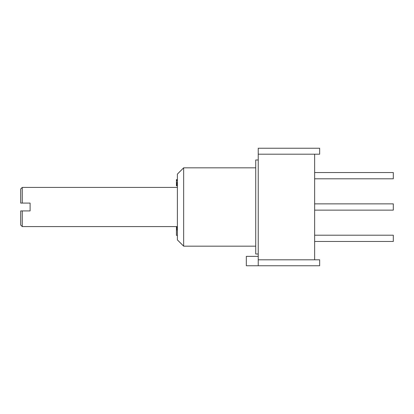 <?xml version="1.0" encoding="UTF-8"?>
<svg xmlns="http://www.w3.org/2000/svg" width="414" height="414" viewBox="0 0 414 414"><rect width="100%" height="100%" fill="white"/><g stroke="black" fill="none" stroke-linecap="round" stroke-linejoin="round"><path stroke-width="0.62" d="M314.645 154.194L314.645 259.806M258.238 154.194L258.238 148.243L319.66 148.243L319.66 154.194L258.238 154.194L258.238 259.806L319.66 259.806L319.66 265.757L246.33 265.757L246.33 256.354L258.238 256.354M258.238 259.806L258.238 265.757M258.238 159.995L255.728 159.995L255.728 254.005L258.238 254.005M255.728 167.83L183.656 167.83L183.656 246.17L255.728 246.17M183.656 167.83L177.389 174.097L177.389 239.903L183.656 246.17M177.389 187.413L22.268 187.413L22.268 203.083L20.7 203.083L30.103 203.083L30.103 210.917L20.7 210.917L22.268 210.917L22.268 226.587L177.389 226.587M20.7 203.083L20.7 188.981L22.268 187.413M22.268 226.587L20.7 225.019L20.7 210.917M177.389 227.498L176.447 227.498L176.447 228.311L177.389 228.311M176.447 228.311L176.447 228.771L177.389 228.771M176.447 228.771L176.447 229.584L177.389 229.584M176.447 229.584L176.447 229.93L177.389 229.93M176.447 229.93L176.447 235.385L177.389 235.385M176.447 227.498L176.447 227.151L177.389 227.151M176.447 179.578L177.389 179.816M177.389 185.845L176.447 185.845L176.447 180.162L177.389 180.162M176.447 180.162L176.447 179.816M176.447 180.685L177.389 180.685M176.447 182.429L177.389 182.429M176.447 183.066L177.389 183.066M176.447 183.645L177.389 183.645M176.447 184.344L177.389 184.344M176.447 184.804L177.389 184.804M176.447 185.208L177.389 185.208M176.447 185.674L177.389 185.674M314.645 172.529L393.3 172.529L393.3 178.796L314.645 178.796M314.645 235.204L393.3 235.204L393.3 241.471L314.645 241.471M314.645 203.864L393.3 203.864L393.3 210.136L314.645 210.136"/></g></svg>
